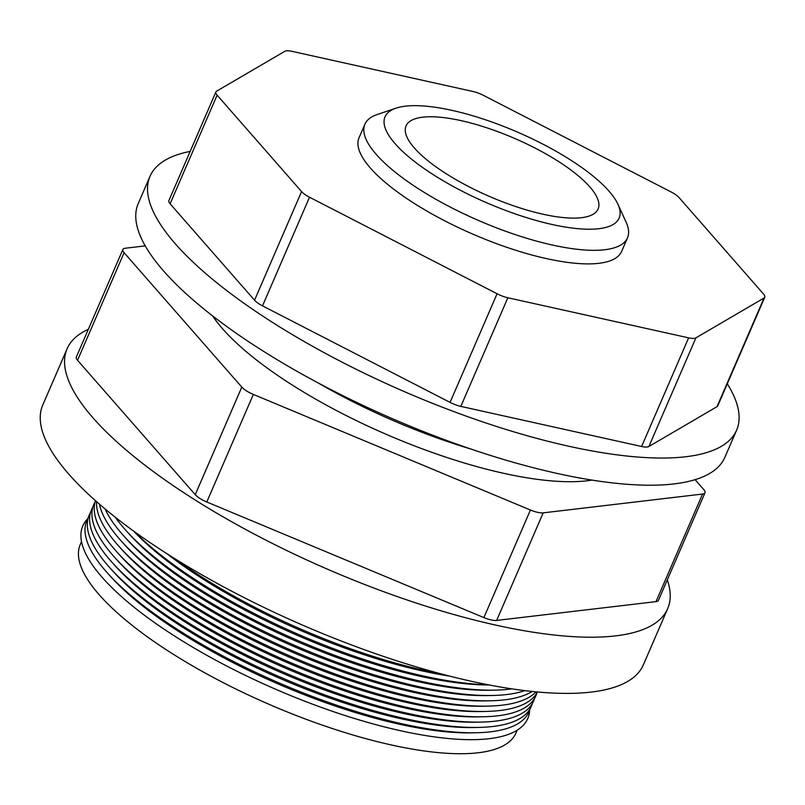 <?xml version="1.0" encoding="UTF-8"?>
<svg xmlns="http://www.w3.org/2000/svg" width="805" height="805" viewBox="0 0 805 805"><rect width="100%" height="100%" fill="white"/><g stroke="black" fill="none" stroke-linecap="round" stroke-linejoin="round"><path stroke-width="1.21" d="M589.823 186.901A104.63 31.616 23.4 0 0 487.277 127.955A104.63 31.616 23.4 0 0 406.062 125.892A104.63 31.616 23.4 0 0 414.344 147.979A104.63 31.616 23.4 0 0 516.89 206.925A104.63 31.616 23.4 0 0 598.105 208.988A104.63 31.616 23.4 0 0 589.823 186.901M617.938 204.259L626.159 222.321A143.049 43.229 -156.6 0 1 627.498 237.837A143.049 43.229 -156.6 0 1 516.448 235.01A143.049 43.229 -156.6 0 1 376.247 154.409A143.049 43.229 -156.6 0 1 364.917 124.212A143.049 43.229 -156.6 0 1 377.132 114.562L395.929 108.192A127.532 38.539 -156.6 0 1 503.004 126.154A127.532 38.539 -156.6 0 1 609.023 191.157A127.532 38.539 -156.6 0 1 617.938 204.259A127.532 38.539 -156.6 0 1 538.625 221.164A127.532 38.539 -156.6 0 1 395.134 143.723A127.532 38.539 -156.6 0 1 395.929 108.192M627.498 237.837L621.621 251.412A143.049 43.229 -156.6 0 1 510.571 248.584A143.049 43.229 -156.6 0 1 370.37 167.993A143.049 43.229 -156.6 0 1 359.04 137.786L364.917 124.212M727.297 383.814A319.585 96.58 -156.6 0 1 736.615 430.162A319.585 96.58 -156.6 0 1 488.544 423.843A319.585 96.58 -156.6 0 1 175.319 243.794A319.585 96.58 -156.6 0 1 150.012 176.315A319.585 96.58 -156.6 0 1 190.181 151.39M736.615 430.162L724.862 457.321A319.585 96.58 -156.6 0 1 476.791 451.011A319.585 96.58 -156.6 0 1 163.566 270.953A319.585 96.58 -156.6 0 1 138.259 203.474L150.012 176.315M763.543 294.046L679.088 197.617A15.215 4.599 23.4 0 0 671.139 191.972L483.584 95.443A15.215 4.599 23.4 0 0 472.817 91.448L292.034 51.349A15.215 4.599 23.4 0 0 284.749 51.339L216.636 91.166A15.215 4.599 23.4 0 0 215.911 91.941A15.215 4.599 23.4 0 0 217.119 95.151L301.563 191.58A15.215 4.599 23.4 0 0 309.523 197.225L497.077 293.755A15.215 4.599 23.4 0 0 507.844 297.759L688.627 337.848A15.215 4.599 23.4 0 0 695.902 337.858L764.026 298.031A15.215 4.599 23.4 0 0 764.75 297.256A15.215 4.599 23.4 0 0 763.543 294.046M507.844 297.759L460.832 406.394L641.615 446.493L688.627 337.848M460.832 406.394A15.215 4.599 -156.6 0 1 450.065 402.399L497.077 293.755M309.523 197.225L262.511 305.86L450.065 402.399M262.511 305.86A15.215 4.599 -156.6 0 1 254.551 300.215L301.563 191.58M217.119 95.151L170.107 203.796L254.551 300.215M170.107 203.796A15.215 4.599 -156.6 0 1 168.899 200.576L215.911 91.941M764.75 297.256L717.738 405.901A15.215 4.599 -156.6 0 1 717.014 406.666L764.026 298.031M695.902 337.858L648.89 446.503L717.014 406.666M648.89 446.503A15.215 4.599 -156.6 0 1 641.615 446.493M476.721 732.741L471.871 732.842A235.583 71.202 -156.6 0 1 110.597 576.511L107.357 572.898A240.856 72.792 23.4 0 0 476.721 732.741A240.856 72.792 23.4 0 0 529.952 709.024M87.705 518.752A242.436 73.265 23.4 0 0 101.973 577.135A242.436 73.265 23.4 0 0 352.51 717.879A242.436 73.265 23.4 0 0 529.65 709.99M88.208 517.867A240.856 72.792 23.4 0 0 105.948 571.309A240.856 72.792 23.4 0 0 107.357 572.898M479.025 727.408L474.175 727.519A235.583 71.202 -156.6 0 1 112.901 571.178L109.671 567.575A240.856 72.792 23.4 0 0 479.025 727.408A240.856 72.792 23.4 0 0 532.256 703.701M90.512 512.544A240.856 72.792 23.4 0 0 108.252 565.985A240.856 72.792 23.4 0 0 109.671 567.575M481.33 722.085L476.48 722.196A235.583 71.202 -156.6 0 1 115.206 565.855L111.976 562.252A240.856 72.792 23.4 0 0 481.33 722.085A240.856 72.792 23.4 0 0 534.56 698.378M92.817 507.21A240.856 72.792 23.4 0 0 110.557 560.662A240.856 72.792 23.4 0 0 111.976 562.252M483.634 716.762L478.784 716.873A235.583 71.202 -156.6 0 1 117.51 560.532L114.28 556.929A240.856 72.792 23.4 0 0 483.634 716.762A240.856 72.792 23.4 0 0 536.865 693.045M95.121 501.887A240.856 72.792 23.4 0 0 112.861 555.329A240.856 72.792 23.4 0 0 114.28 556.929M485.938 711.439L481.088 711.54A235.583 71.202 -156.6 0 1 119.814 555.209L116.584 551.596A240.856 72.792 23.4 0 0 485.938 711.439A240.856 72.792 23.4 0 0 537.468 691.968M95.493 500.71A240.856 72.792 23.4 0 0 115.165 550.006A240.856 72.792 23.4 0 0 116.584 551.596M488.243 706.106L483.392 706.216A235.583 71.202 -156.6 0 1 122.119 549.885L118.888 546.273A240.856 72.792 23.4 0 0 488.243 706.106A240.856 72.792 23.4 0 0 536.039 691.837M96.57 501.656A240.856 72.792 23.4 0 0 117.47 544.683A240.856 72.792 23.4 0 0 118.888 546.273M490.547 700.783L485.697 700.893A235.583 71.202 -156.6 0 1 124.423 544.552L121.193 540.95A240.856 72.792 23.4 0 0 490.547 700.783A240.856 72.792 23.4 0 0 532.216 691.455M99.468 504.192A240.856 72.792 23.4 0 0 119.774 539.36A240.856 72.792 23.4 0 0 121.193 540.95M492.851 695.46L488.001 695.57A235.583 71.202 -156.6 0 1 126.727 539.229L123.497 535.627A240.856 72.792 23.4 0 0 492.851 695.46A240.856 72.792 23.4 0 0 524.86 690.62M105.113 508.981A240.856 72.792 23.4 0 0 122.078 534.027A240.856 72.792 23.4 0 0 123.497 535.627M495.156 690.137L490.305 690.237A235.583 71.202 -156.6 0 1 129.042 533.906L125.801 530.294A240.856 72.792 23.4 0 0 495.156 690.137A240.856 72.792 23.4 0 0 511.809 688.849M115.336 517.273A240.856 72.792 23.4 0 0 124.383 528.704A240.856 72.792 23.4 0 0 125.801 530.294M489.168 684.954A235.583 71.202 -156.6 0 1 133.67 531.119M134.395 531.642A240.856 72.792 23.4 0 0 488.293 684.793M449.723 676.12A235.583 71.202 -156.6 0 1 167.118 553.83M175.43 559.052A240.856 72.792 23.4 0 0 440.214 673.644M470.965 449.049A228.278 68.989 -156.6 0 1 318.106 382.898M517.213 730.175L515.985 733.013A237.374 71.736 -156.6 0 1 331.72 728.324A237.374 71.736 -156.6 0 1 99.075 594.593A237.374 71.736 -156.6 0 1 80.279 544.472L81.506 541.624M592.017 480.092A228.278 68.989 -156.6 0 1 400.085 440.164A228.278 68.989 -156.6 0 1 222.512 328.682A228.278 68.989 -156.6 0 1 212.601 315.902M667.305 579.862A327.192 98.884 -156.6 0 1 667.667 608.661A327.192 98.884 -156.6 0 1 413.679 602.19A327.192 98.884 -156.6 0 1 93.008 417.855A327.192 98.884 -156.6 0 1 67.097 348.766A327.192 98.884 -156.6 0 1 88.339 329.325M667.667 608.661L643.356 664.839A327.192 98.884 -156.6 0 1 389.368 658.379A327.192 98.884 -156.6 0 1 68.697 474.034A327.192 98.884 -156.6 0 1 42.786 404.955L67.097 348.766M145.222 245.877L125.308 248.222A15.215 4.599 23.4 0 0 122.883 249.49A15.215 4.599 23.4 0 0 124.091 252.7L241.802 387.104A15.215 4.599 23.4 0 0 253.344 394.42L530.435 510.018A15.215 4.599 23.4 0 0 543.194 512.855L702.564 494.049A15.215 4.599 23.4 0 0 704.989 492.791A15.215 4.599 23.4 0 0 703.781 489.571L695.107 479.669M704.989 492.791L658.43 600.359A15.215 4.599 -156.6 0 1 656.015 601.627L702.564 494.049M543.194 512.855L496.645 620.424L656.015 601.627M496.645 620.424A15.215 4.599 -156.6 0 1 483.886 617.596L530.435 510.018M253.344 394.42L206.794 501.988L483.886 617.596M206.794 501.988A15.215 4.599 -156.6 0 1 195.253 494.683L241.802 387.104M124.091 252.7L77.542 360.278L195.253 494.683M77.542 360.278A15.215 4.599 -156.6 0 1 76.334 357.058L122.883 249.49"/></g></svg>

